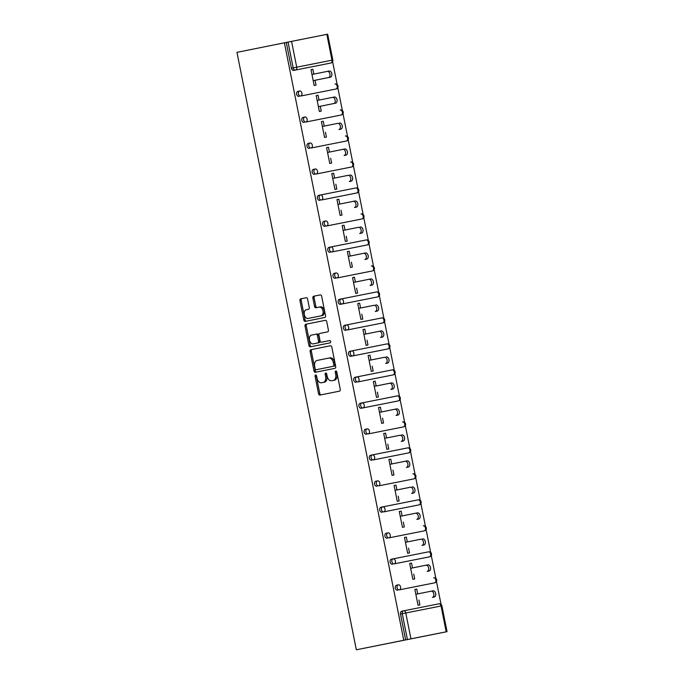 <?xml version="1.0" encoding="UTF-8"?>
<svg xmlns="http://www.w3.org/2000/svg" width="684" height="684" viewBox="0 0 684 684"><rect width="100%" height="100%" fill="white"/><g stroke="black" fill="none" stroke-linecap="round" stroke-linejoin="round"><path stroke-width="1.03" d="M315.598 374.986A1.171 0.778 -101.2 0 0 315.067 376.286L318.539 393.659A1.667 1.103 -101.2 0 0 319.95 395.078L339.486 391.145A1.667 1.103 -101.2 0 0 340.247 389.29L336.776 371.916A1.171 0.778 -101.2 0 0 335.254 372.224L335.699 374.473A5.335 3.54 -101.2 0 1 333.279 380.407L331.646 380.731A5.335 3.54 -101.2 0 0 331.646 380.731A5.335 3.54 -101.2 0 1 327.132 376.2L326.678 373.951A1.171 0.778 -101.2 0 0 325.156 374.259L325.61 376.508A5.335 3.54 -101.2 0 1 323.181 382.433L321.548 382.766A5.335 3.54 -101.2 0 1 317.034 378.226L316.581 375.978A1.171 0.778 -101.2 0 0 315.598 374.986L315.598 374.986M316.316 375.354A1.171 0.778 -101.2 0 0 316.307 376.038L319.779 393.42A1.667 1.103 -101.2 0 0 321.129 394.839M336.502 371.292A1.171 0.778 -101.2 0 0 336.502 371.976L336.947 374.225L335.699 374.473M326.413 373.319A1.171 0.778 -101.2 0 0 326.405 374.011L326.858 376.26L325.61 376.508M307.612 299.156A1.667 1.103 -101.2 0 0 306.201 297.737L300.721 298.84A1.667 1.103 -101.2 0 0 299.96 300.695L303.816 319.992A1.667 1.103 -101.2 0 0 305.226 321.412L324.763 317.47A1.667 1.103 -101.2 0 0 325.524 315.623L321.668 296.326A1.667 1.103 -101.2 0 0 320.257 294.907L313.631 296.24A1.667 1.103 -101.2 0 0 312.879 298.096L314.529 306.355A1.667 1.103 -101.2 0 0 315.94 307.766L319.223 307.107A4.463 2.958 -101.2 0 1 323.002 310.904A4.463 2.958 -101.2 0 1 320.967 315.854L308.108 318.445A4.463 2.958 -101.2 0 0 308.108 318.445A4.463 2.958 -101.2 0 1 304.329 314.649A4.463 2.958 -101.2 0 1 306.355 309.698L308.501 309.262A1.667 1.103 -101.2 0 0 309.262 307.415L307.612 299.156M284.39 42.801L403.774 640.25L356.338 649.8L236.955 52.352L286.263 42.434L291.418 68.255L293.188 67.896L288.032 42.075L286.263 42.434M310.878 349.695A1.667 1.103 -101.2 0 0 310.126 351.55L313.982 370.848A1.667 1.103 -101.2 0 0 315.384 372.267A1.667 1.103 -101.2 0 0 315.392 372.267L334.929 368.334A1.667 1.103 -101.2 0 0 335.69 366.479L331.834 347.181A1.667 1.103 -101.2 0 0 330.423 345.762L312.126 349.456A1.667 1.103 -101.2 0 0 311.365 351.302L315.221 370.6A1.667 1.103 -101.2 0 0 316.564 372.028M308.894 345.42L305.038 326.123A1.667 1.103 -101.2 0 1 305.799 324.267L325.336 320.334A1.667 1.103 -101.2 0 1 326.747 321.754L328.397 330.013A1.667 1.103 -101.2 0 1 327.645 331.868L319.719 333.459A1.667 1.103 -101.2 0 0 318.958 335.314L320.052 340.794A1.667 1.103 -101.2 0 0 321.463 342.214A1.667 1.103 -101.2 0 0 321.463 342.205L329.714 340.546A1.171 0.778 -101.2 0 1 330.175 342.838L310.305 346.839A1.667 1.103 -101.2 0 1 308.894 345.42L310.143 345.172L306.287 325.875L305.038 326.123M356.338 649.8L447.045 631.648L446.207 631.811L441.043 605.99L405.783 612.992L410.939 638.813L446.207 631.811M400.482 614.052L405.646 639.873L407.416 639.523L402.252 613.693L400.482 614.052A2.548 1.907 -101.4 0 1 401.85 611.18L403.62 610.829A2.548 1.693 -101.2 0 1 403.628 610.829L438.889 603.818L403.628 610.829A2.548 2.548 0 0 0 403.62 610.829A2.548 1.907 -101.4 0 0 402.252 613.693L405.783 612.992A2.548 1.693 -101.2 0 0 403.628 610.829M410.939 638.813L407.416 639.523M332.604 61.671L337.178 84.577M337.793 87.663L342.376 110.569M342.992 113.655L347.566 136.561M348.182 139.639L352.756 162.553M353.372 165.631L357.954 188.545M358.57 191.623L363.144 214.528M363.76 217.615L368.343 240.52M368.958 243.607L373.532 266.512M374.148 269.59L378.731 292.504M379.346 295.582L383.921 318.496M384.536 321.574L389.111 344.479M389.726 347.566L394.309 370.471M394.924 373.558L399.499 396.464M400.114 399.541L404.697 422.456M405.313 425.534L409.887 448.447M410.503 451.526L415.077 474.439M415.692 477.517L420.275 500.423M420.891 503.509L425.465 526.415M426.081 529.501L430.663 552.407M431.279 555.485L435.853 578.399M436.469 581.477L441.052 604.391M326.824 34.362L291.555 41.373L296.719 67.194L331.988 60.192L326.824 34.362L327.662 34.2L332.826 60.021L331.988 60.192A2.548 1.693 78.8 0 1 330.825 63.022L293.787 70.384A2.548 1.907 -101.4 0 1 291.418 68.255M418.941 600.082L419.908 604.913L418.035 605.28L414.872 589.454L416.744 589.086L414.872 589.463M417.71 593.909L416.744 589.086M329.064 63.381L330.834 63.022A2.548 1.907 -101.4 0 1 330.825 63.022L329.064 63.381A2.548 1.907 -101.4 0 1 329.055 63.381L293.787 70.384M403.774 640.25L405.646 639.873M298.985 96.376A2.548 1.907 -101.4 0 1 296.617 94.247A2.548 1.907 -101.4 0 1 297.985 91.374L299.754 91.015A2.548 1.907 -101.4 0 1 299.754 91.015A2.548 2.548 0 0 0 299.754 91.023A2.548 1.693 -101.2 0 1 301.909 93.186A2.548 1.693 78.8 0 1 300.755 96.016L336.024 89.014L300.755 96.016A2.548 1.907 78.6 0 1 298.386 93.888A2.548 1.907 -101.4 0 1 299.754 91.023L297.985 91.374M304.175 122.368A2.548 1.907 -101.4 0 1 301.806 120.239A2.548 1.907 -101.4 0 1 303.174 117.366L304.953 117.007A2.548 1.693 -101.2 0 0 304.944 117.007L304.944 117.007A2.548 2.548 0 0 0 304.944 117.007A2.548 1.693 -101.2 0 1 307.107 119.178A2.548 1.693 78.8 0 1 305.945 122.008L339.444 115.357A2.548 1.907 -101.4 0 1 339.444 115.357L305.945 122.008A2.548 1.907 78.6 0 1 303.576 119.88A2.548 1.907 -101.4 0 1 304.944 117.007L303.174 117.366M309.373 148.351A2.548 1.907 -101.4 0 1 307.005 146.222A2.548 1.907 -101.4 0 1 308.364 143.358A2.548 1.907 -101.4 0 1 308.373 143.358L310.143 142.999A2.548 1.907 -101.4 0 1 310.143 142.999A2.548 2.548 0 0 0 310.134 142.999A2.548 1.693 -101.2 0 1 312.297 145.162A2.548 1.693 78.8 0 1 311.143 148L344.642 141.349A2.548 1.907 -101.4 0 1 344.633 141.349L311.143 148A2.548 1.907 78.6 0 1 308.775 145.872A2.548 1.907 -101.4 0 1 310.134 142.999L308.364 143.358M314.563 174.343A2.548 1.907 -101.4 0 1 312.195 172.214A2.548 1.907 -101.4 0 1 313.563 169.35L315.341 168.991A2.548 1.693 -101.2 0 0 315.333 168.991L315.333 168.991A2.548 2.548 0 0 0 315.333 168.991A2.548 1.693 -101.2 0 1 317.496 171.154A2.548 1.693 78.8 0 1 316.333 173.984L349.832 167.341A2.548 1.907 -101.4 0 1 349.832 167.341L316.333 173.984A2.548 1.907 78.6 0 1 313.965 171.864A2.548 1.907 -101.4 0 1 315.333 168.991L313.563 169.35M319.761 200.335A2.548 1.907 -101.4 0 1 317.385 198.206A2.548 1.907 -101.4 0 1 318.753 195.333A2.548 1.907 -101.4 0 1 318.761 195.333L355.791 187.972A2.548 1.693 -101.2 0 0 355.791 187.972L320.531 194.983A2.548 1.907 -101.4 0 1 320.531 194.983A2.548 2.548 0 0 0 320.522 194.983A2.548 1.693 -101.2 0 1 322.686 197.146A2.548 1.693 78.8 0 1 321.523 199.976L355.03 193.333A2.548 1.907 -101.4 0 1 355.022 193.333L321.523 199.976A2.548 1.907 78.6 0 1 319.154 197.847A2.548 1.907 -101.4 0 1 320.522 194.983L318.753 195.333M324.951 226.327A2.548 1.907 -101.4 0 1 322.583 224.198A2.548 1.907 -101.4 0 1 323.951 221.325L325.721 220.966A2.548 1.693 -101.2 0 0 325.721 220.975L325.721 220.975A2.548 2.548 0 0 0 325.721 220.975A2.548 1.693 -101.2 0 1 327.875 223.138A2.548 1.693 78.8 0 1 326.721 225.968L360.22 219.316A2.548 1.907 -101.4 0 1 360.22 219.325L326.721 225.968A2.548 1.907 78.6 0 1 324.353 223.839A2.548 1.907 -101.4 0 1 325.721 220.975L323.951 221.325M330.141 252.319A2.548 1.907 -101.4 0 1 327.773 250.19A2.548 1.907 -101.4 0 1 329.141 247.317A2.548 1.907 -101.4 0 1 329.149 247.317L366.179 239.956A2.548 1.693 -101.2 0 0 366.179 239.956L330.919 246.958A2.548 1.693 -101.2 0 0 330.911 246.958L330.911 246.958A2.548 2.548 0 0 0 330.911 246.958A2.548 1.693 -101.2 0 1 333.074 249.13A2.548 1.693 78.8 0 1 331.911 251.96L365.41 245.308A2.548 1.907 -101.4 0 1 365.41 245.308L331.911 251.96A2.548 1.907 78.6 0 1 329.543 249.831A2.548 1.907 -101.4 0 1 330.911 246.958L329.141 247.317M335.34 278.303A2.548 1.907 -101.4 0 1 332.971 276.182A2.548 1.907 -101.4 0 1 334.339 273.309L336.109 272.95A2.548 1.907 -101.4 0 1 336.109 272.95A2.548 2.548 0 0 0 336.101 272.95A2.548 1.693 -101.2 0 1 338.264 275.113A2.548 1.693 78.8 0 1 337.109 277.952L370.608 271.3A2.548 1.907 -101.4 0 1 370.6 271.3L337.109 277.952A2.548 1.907 78.6 0 1 334.741 275.823A2.548 1.907 -101.4 0 1 336.101 272.95L334.339 273.309M375.798 297.292L342.299 303.944A2.548 1.693 78.8 0 0 343.462 301.105A2.548 1.693 -101.2 0 0 341.307 298.942L376.568 291.94A2.548 1.693 -101.2 0 1 378.722 294.103A2.548 1.693 78.8 0 1 377.568 296.933L375.798 297.292A2.548 1.907 -101.4 0 1 375.798 297.292L340.529 304.294A2.548 1.907 -101.4 0 1 338.161 302.166A2.548 1.907 -101.4 0 1 339.529 299.301L341.29 298.942M345.728 330.286A2.548 1.907 -101.4 0 1 343.359 328.158A2.548 1.907 -101.4 0 1 344.719 325.293A2.548 1.907 -101.4 0 1 344.727 325.285L381.757 317.932A2.548 1.693 -101.2 0 0 381.757 317.932L346.497 324.934A2.548 1.907 -101.4 0 1 346.497 324.934A2.548 2.548 0 0 0 346.489 324.934A2.548 1.693 -101.2 0 1 348.652 327.097A2.548 1.693 78.8 0 1 347.498 329.927L380.997 323.284A2.548 1.907 -101.4 0 1 380.988 323.284L347.498 329.927A2.548 1.907 78.6 0 1 345.121 327.798A2.548 1.907 -101.4 0 1 346.489 324.934L344.719 325.293M386.186 349.276L352.688 355.919A2.548 1.693 78.8 0 0 353.85 353.089A2.548 1.693 -101.2 0 0 351.687 350.926L386.956 343.915A2.548 1.693 -101.2 0 1 389.111 346.087A2.548 1.693 78.8 0 1 387.956 348.917L386.186 349.276A2.548 1.907 -101.4 0 1 386.186 349.276L350.918 356.279A2.548 1.907 -101.4 0 1 348.549 354.15A2.548 1.907 -101.4 0 1 349.917 351.277L351.679 350.926M356.108 382.271A2.548 1.907 -101.4 0 1 353.739 380.142A2.548 1.907 -101.4 0 1 355.107 377.269A2.548 1.907 -101.4 0 1 355.116 377.269L392.146 369.907A2.548 1.693 -101.2 0 0 392.146 369.907L356.886 376.91A2.548 1.907 -101.4 0 1 356.886 376.91A2.548 2.548 0 0 0 356.877 376.91A2.548 1.693 -101.2 0 1 359.04 379.081A2.548 1.693 78.8 0 1 357.877 381.911L391.385 375.259A2.548 1.907 -101.4 0 1 391.376 375.259L357.877 381.911A2.548 1.907 78.6 0 1 355.509 379.782A2.548 1.907 -101.4 0 1 356.877 376.91L355.107 377.269M396.575 401.252L398.344 400.892A2.548 1.907 -101.4 0 1 398.336 400.901L363.076 407.903A2.548 1.693 78.8 0 0 364.23 405.065A2.548 1.693 -101.2 0 0 362.075 402.902L397.344 395.899A2.548 1.693 -101.2 0 1 399.499 398.062A2.548 1.693 78.8 0 1 398.336 400.901L361.306 408.254A2.548 1.907 -101.4 0 1 358.938 406.134A2.548 1.907 -101.4 0 1 360.306 403.261L362.067 402.902M366.496 434.246A2.548 1.907 -101.4 0 1 364.127 432.117A2.548 1.907 -101.4 0 1 365.495 429.253L367.274 428.894A2.548 1.693 -101.2 0 0 367.265 428.894L367.265 428.894A2.548 2.548 0 0 0 367.265 428.894A2.548 1.693 -101.2 0 1 369.428 431.057A2.548 1.693 78.8 0 1 368.266 433.895L401.764 427.243A2.548 1.907 -101.4 0 1 401.764 427.243L368.266 433.895A2.548 1.907 78.6 0 1 365.897 431.766A2.548 1.907 -101.4 0 1 367.265 428.894L365.495 429.253M371.694 460.238A2.548 1.907 -101.4 0 1 369.326 458.109A2.548 1.907 -101.4 0 1 370.685 455.245A2.548 1.907 -101.4 0 1 370.694 455.245L372.455 454.886A2.548 1.907 -101.4 0 1 372.464 454.886L407.724 447.883A2.548 1.693 -101.2 0 1 407.732 447.883L372.464 454.886A2.548 2.548 0 0 0 372.455 454.886A2.548 1.907 -101.4 0 0 371.096 457.758A2.548 1.907 78.6 0 0 373.464 459.879L408.724 452.876L373.464 459.879A2.548 1.693 78.8 0 0 374.618 457.049A2.548 1.693 -101.2 0 0 372.464 454.886M408.733 452.876A2.548 1.907 -101.4 0 1 408.724 452.876A2.548 2.548 0 0 0 410.725 449.875A2.548 2.548 0 0 0 407.732 447.883A2.548 1.693 -101.2 0 1 409.887 450.046A2.548 1.693 78.8 0 1 408.724 452.876L406.963 453.236A2.548 1.907 -101.4 0 1 406.954 453.236M376.884 486.23A2.548 1.907 -101.4 0 1 374.516 484.101A2.548 1.907 -101.4 0 1 375.884 481.228L377.662 480.878A2.548 1.693 -101.2 0 0 377.654 480.878L377.654 480.878A2.548 2.548 0 0 0 377.654 480.878A2.548 1.693 -101.2 0 1 379.817 483.041A2.548 1.693 78.8 0 1 378.654 485.871L412.153 479.227A2.548 1.907 -101.4 0 1 412.153 479.227L378.654 485.871A2.548 1.907 78.6 0 1 376.286 483.742A2.548 1.907 -101.4 0 1 377.654 480.878L375.884 481.228M382.074 512.222A2.548 1.907 -101.4 0 1 379.706 510.093A2.548 1.907 -101.4 0 1 381.073 507.22A2.548 1.907 -101.4 0 1 381.082 507.22L382.843 506.87A2.548 1.907 -101.4 0 1 382.852 506.861L418.112 499.859A2.548 1.693 -101.2 0 1 418.121 499.859L382.852 506.861A2.548 2.548 0 0 0 382.843 506.87A2.548 1.907 -101.4 0 0 381.475 509.734A2.548 1.907 78.6 0 0 383.844 511.863L419.112 504.86L383.844 511.863A2.548 1.693 78.8 0 0 385.007 509.033A2.548 1.693 -101.2 0 0 382.852 506.861M419.121 504.86A2.548 1.907 -101.4 0 1 419.112 504.86A2.548 2.548 0 0 0 421.113 501.859A2.548 2.548 0 0 0 418.121 499.859A2.548 1.693 -101.2 0 1 420.275 502.022A2.548 1.693 78.8 0 1 419.112 504.86L417.351 505.211A2.548 1.907 -101.4 0 1 417.343 505.211M387.272 538.214A2.548 1.907 -101.4 0 1 384.904 536.085A2.548 1.907 -101.4 0 1 386.272 533.212L388.042 532.853A2.548 1.693 -101.2 0 1 390.196 535.016A2.548 1.693 78.8 0 1 389.042 537.855L424.311 530.852L389.042 537.855A2.548 1.907 78.6 0 1 386.674 535.726A2.548 1.907 -101.4 0 1 388.042 532.853L386.272 533.212M392.462 564.197A2.548 1.907 -101.4 0 1 390.094 562.068A2.548 1.907 -101.4 0 1 391.462 559.204A2.548 1.907 -101.4 0 1 391.47 559.204L393.232 558.845A2.548 1.693 -101.2 0 1 393.24 558.845L428.5 551.843L393.24 558.845A2.548 2.548 0 0 0 393.232 558.845A2.548 1.907 -101.4 0 0 391.864 561.718A2.548 1.907 78.6 0 0 394.232 563.847L429.501 556.836L394.232 563.847A2.548 1.693 78.8 0 0 395.395 561.008A2.548 1.693 -101.2 0 0 393.24 558.845M427.739 557.195A2.548 1.907 -101.4 0 1 427.731 557.195L429.501 556.836A2.548 2.548 0 0 0 431.501 553.843A2.548 2.548 0 0 0 428.5 551.843A2.548 1.693 -101.2 0 1 430.663 554.006A2.548 1.693 78.8 0 1 429.501 556.836M397.661 590.189A2.548 1.907 -101.4 0 1 395.292 588.06A2.548 1.907 -101.4 0 1 396.652 585.196A2.548 1.907 -101.4 0 1 396.66 585.196L398.43 584.837A2.548 1.907 -101.4 0 1 398.43 584.837A2.548 2.548 0 0 0 398.421 584.837A2.548 1.693 -101.2 0 1 400.585 587A2.548 1.693 78.8 0 1 399.43 589.83L432.929 583.187A2.548 1.907 -101.4 0 1 432.921 583.187L399.43 589.83A2.548 1.907 78.6 0 1 397.062 587.71A2.548 1.907 -101.4 0 1 398.421 584.837L396.652 585.196M412.512 567.925L411.546 563.094L409.682 563.462L412.845 579.297L414.709 578.921L413.743 574.09M407.322 541.933L406.356 537.102L404.483 537.479L407.647 553.305L409.519 552.928L408.553 548.098M402.124 515.941L401.166 511.11L399.294 511.487L402.457 527.313L404.321 526.945L403.355 522.106M396.934 489.949L395.968 485.127L394.095 485.495L397.259 501.321L399.131 500.953L398.165 496.122M391.735 463.957L390.778 459.135L388.905 459.503L392.069 475.329L393.941 474.961L392.975 470.13M386.546 437.965L385.579 433.143L383.715 433.511L386.879 449.345L388.743 448.969L387.777 444.138M381.356 411.982L380.389 407.151L378.517 407.527L381.681 423.353L383.553 422.977L382.587 418.146M376.157 385.99L375.191 381.159L373.327 381.535L376.491 397.361L378.355 396.994L377.388 392.154M370.967 359.998L370.001 355.176L368.129 355.543L371.292 371.369L373.165 371.002L372.199 366.171M365.769 334.006L364.811 329.184L362.939 329.551L366.102 345.377L367.975 345.01L367.009 340.179M360.579 308.014L359.613 303.192L357.749 303.559L360.904 319.394L362.776 319.018L361.81 314.187M355.389 282.03L354.423 277.2L352.551 277.576L355.714 293.402L357.587 293.026L356.62 288.195M350.191 256.038L349.225 251.208L347.361 251.584L350.524 267.41L352.388 267.034L351.422 262.203M345.001 230.046L344.035 225.216L342.162 225.592L345.326 241.418L347.198 241.05L346.232 236.219M339.803 204.054L338.845 199.232L336.973 199.6L340.136 215.426L342 215.058L341.042 210.227M334.613 178.062L333.647 173.24L331.774 173.608L334.938 189.434L336.81 189.066L335.844 184.235M329.423 152.079L328.457 147.248L326.584 147.616L329.748 163.45L331.62 163.074L330.654 158.243M324.225 126.087L323.258 121.256L321.394 121.632L324.558 137.458L326.422 137.082L325.456 132.251M319.035 100.095L318.069 95.264L316.196 95.64L319.36 111.466L321.232 111.099L320.266 106.268M313.836 74.103L312.87 69.281L311.006 69.648L314.17 85.474L316.034 85.107L315.067 80.276M288.032 42.075L291.555 41.373M411.546 563.094L409.682 563.471M406.356 537.102L404.483 537.479M401.166 511.11L399.294 511.487M395.968 485.127L394.104 485.503M390.778 459.135L388.905 459.511M385.579 433.143L383.715 433.519M380.389 407.151L378.517 407.527M375.191 381.159L373.327 381.535M370.001 355.176L368.137 355.552M364.811 329.184L362.939 329.56M359.613 303.192L357.749 303.568M354.423 277.2L352.551 277.576M349.225 251.208L347.361 251.584M344.035 225.216L342.162 225.592M338.845 199.232L336.973 199.608M333.647 173.24L331.783 173.616M328.457 147.248L326.584 147.624M323.258 121.256L321.394 121.632M318.069 95.264L316.196 95.64M312.87 69.281L311.006 69.657M322.788 382.518L322.788 382.518A5.335 3.54 -101.2 0 0 322.797 382.518L324.43 382.185A5.335 3.54 -101.2 0 0 326.858 376.26M332.877 380.484A5.335 3.54 -101.2 0 0 332.886 380.484A5.335 3.54 -101.2 0 0 332.894 380.484L334.519 380.159A5.335 3.54 -101.2 0 0 336.947 374.225M330.492 345.753L312.126 349.456M315.136 368.744A1.171 0.778 -101.2 0 0 316.128 369.736L333.279 366.282A1.171 0.778 -101.2 0 0 333.809 364.982L333.33 362.614A5.335 3.54 -101.2 0 0 328.824 358.083A5.335 3.54 -101.2 0 0 328.816 358.083L317.094 360.442A5.335 3.54 -101.2 0 0 314.666 366.376L315.136 368.744M317.367 369.488L317.367 369.488A1.171 0.778 -101.2 0 0 317.376 369.488L334.519 366.034A1.171 0.778 -101.2 0 0 335.057 364.734L333.809 364.982M330.064 357.835L328.824 358.083L330.064 357.835A5.335 3.54 -101.2 0 1 334.579 362.366L335.057 364.734M325.404 320.326L307.048 324.019A1.667 1.103 -101.2 0 0 306.287 325.875M322.711 341.966L329.773 340.538M311.494 335.117A4.463 2.958 -101.2 0 0 309.467 340.068A4.463 2.958 -101.2 0 0 313.238 343.864A4.463 2.958 -101.2 0 0 313.246 343.864L317.778 342.949A1.667 1.103 -101.2 0 0 318.53 341.102L317.436 335.622A1.667 1.103 -101.2 0 0 316.025 334.202L311.494 335.117M314.478 343.616A4.463 2.958 -101.2 0 0 314.486 343.616L319.018 342.701A1.667 1.103 -101.2 0 0 319.779 340.854L318.53 341.102M316.034 334.202L317.273 333.954A1.667 1.103 -101.2 0 1 318.684 335.374L319.779 340.854M310.143 345.172A1.667 1.103 -101.2 0 0 311.485 346.6M309.348 318.197L309.348 318.197A4.463 2.958 -101.2 0 0 309.356 318.197L322.215 315.606A4.463 2.958 -101.2 0 0 324.25 310.656A4.463 2.958 -101.2 0 0 320.471 306.859L319.231 307.107L320.471 306.859M320.326 294.898L314.879 295.992A1.667 1.103 -101.2 0 0 314.118 297.848L315.769 306.107A1.667 1.103 -101.2 0 0 317.111 307.535M306.27 297.728L301.96 298.592A1.667 1.103 -101.2 0 0 301.208 300.447L305.064 319.744A1.667 1.103 -101.2 0 0 306.406 321.172M433.023 590.831L431.159 591.207L433.023 590.831A3.146 2.086 78.8 0 1 435.682 593.507A3.146 2.086 78.8 0 1 434.254 596.995L432.382 597.371A3.146 2.086 -101.2 0 0 433.818 593.874A3.146 2.086 -101.2 0 0 431.159 591.207A3.146 2.086 -101.2 0 0 431.151 591.207L415.838 594.285M427.833 564.839L425.961 565.215L427.833 564.839A3.146 2.086 78.8 0 1 430.493 567.515A3.146 2.086 78.8 0 1 429.065 571.003L427.192 571.379A3.146 2.086 -101.2 0 0 428.62 567.891A3.146 2.086 -101.2 0 0 425.961 565.215L410.648 568.301M422.644 538.855L422.635 538.855A3.146 2.086 78.8 0 1 422.644 538.855A3.146 2.086 78.8 0 1 425.294 541.523A3.146 2.086 78.8 0 1 423.866 545.02L422.002 545.387A3.146 2.086 -101.2 0 0 423.43 541.899A3.146 2.086 -101.2 0 0 420.771 539.223A3.146 2.086 -101.2 0 0 420.763 539.223L405.45 542.309M417.445 512.863L415.573 513.231L417.445 512.863A3.146 2.086 78.8 0 1 420.104 515.531A3.146 2.086 78.8 0 1 418.676 519.028L416.804 519.395A3.146 2.086 -101.2 0 0 418.232 515.907A3.146 2.086 -101.2 0 0 415.573 513.231L400.26 516.317M412.255 486.871L412.247 486.871A3.146 2.086 78.8 0 1 412.255 486.871A3.146 2.086 78.8 0 1 414.914 489.547A3.146 2.086 78.8 0 1 413.478 493.036L411.614 493.403A3.146 2.086 -101.2 0 0 413.042 489.915A3.146 2.086 -101.2 0 0 410.383 487.239L395.061 490.325M405.193 461.247L407.057 460.879A3.146 2.086 78.8 0 1 409.716 463.555A3.146 2.086 78.8 0 1 408.288 467.044L406.416 467.42A3.146 2.086 -101.2 0 0 407.852 463.923A3.146 2.086 -101.2 0 0 405.193 461.255A3.146 2.086 -101.2 0 0 405.184 461.255L389.871 464.333M401.867 434.887L401.859 434.887A3.146 2.086 78.8 0 1 401.867 434.887A3.146 2.086 78.8 0 1 404.526 437.563A3.146 2.086 78.8 0 1 403.098 441.052L401.226 441.428A3.146 2.086 -101.2 0 0 402.654 437.931A3.146 2.086 -101.2 0 0 399.995 435.263L384.682 438.341M396.669 408.904L394.805 409.271L396.669 408.904A3.146 2.086 78.8 0 1 399.328 411.571A3.146 2.086 78.8 0 1 397.9 415.068L396.027 415.436A3.146 2.086 -101.2 0 0 397.464 411.948A3.146 2.086 -101.2 0 0 394.805 409.271A3.146 2.086 -101.2 0 0 394.796 409.271L379.483 412.358M391.479 382.912L389.606 383.279L391.479 382.912A3.146 2.086 78.8 0 1 394.138 385.579A3.146 2.086 78.8 0 1 392.71 389.076L390.838 389.444A3.146 2.086 -101.2 0 0 392.265 385.956A3.146 2.086 -101.2 0 0 389.606 383.279L374.293 386.366M386.289 356.92L386.28 356.92A3.146 2.086 78.8 0 1 386.289 356.92A3.146 2.086 78.8 0 1 388.948 359.596A3.146 2.086 78.8 0 1 387.512 363.084L385.648 363.452A3.146 2.086 -101.2 0 0 387.076 359.964A3.146 2.086 -101.2 0 0 384.417 357.287L369.095 360.374M381.091 330.928L379.227 331.295L381.091 330.928A3.146 2.086 78.8 0 1 383.75 333.604A3.146 2.086 78.8 0 1 382.322 337.092L380.449 337.469A3.146 2.086 -101.2 0 0 381.886 333.972A3.146 2.086 -101.2 0 0 379.227 331.295A3.146 2.086 -101.2 0 0 379.218 331.304L363.905 334.382M375.901 304.936L375.892 304.936A3.146 2.086 78.8 0 1 375.901 304.936A3.146 2.086 78.8 0 1 378.56 307.612A3.146 2.086 78.8 0 1 377.123 311.1L375.259 311.476A3.146 2.086 -101.2 0 0 376.687 307.98A3.146 2.086 -101.2 0 0 374.028 305.312L358.707 308.39M370.702 278.944L368.838 279.32L370.702 278.952A3.146 2.086 78.8 0 1 370.702 278.944A3.146 2.086 78.8 0 1 373.361 281.62A3.146 2.086 78.8 0 1 371.934 285.117L370.061 285.484A3.146 2.086 -101.2 0 0 371.498 281.996A3.146 2.086 -101.2 0 0 368.838 279.32A3.146 2.086 -101.2 0 0 368.83 279.32L353.517 282.406M365.512 252.96L363.64 253.328L365.512 252.96A3.146 2.086 78.8 0 1 368.172 255.628A3.146 2.086 78.8 0 1 366.744 259.125L364.871 259.493A3.146 2.086 -101.2 0 0 366.299 256.004A3.146 2.086 -101.2 0 0 363.64 253.328L348.327 256.414M360.323 226.968L360.314 226.968A3.146 2.086 78.8 0 1 360.323 226.968A3.146 2.086 78.8 0 1 362.982 229.644A3.146 2.086 78.8 0 1 361.545 233.133L359.681 233.501A3.146 2.086 -101.2 0 0 361.109 230.012A3.146 2.086 -101.2 0 0 358.45 227.336L343.129 230.422M355.124 200.976L353.26 201.344L355.124 200.976A3.146 2.086 78.8 0 1 357.783 203.652A3.146 2.086 78.8 0 1 356.355 207.141L354.483 207.508A3.146 2.086 -101.2 0 0 355.911 204.02A3.146 2.086 -101.2 0 0 353.26 201.344A3.146 2.086 -101.2 0 0 353.252 201.352L337.939 204.43M349.934 174.984L349.926 174.984A3.146 2.086 78.8 0 1 349.934 174.984A3.146 2.086 78.8 0 1 352.593 177.66A3.146 2.086 78.8 0 1 351.157 181.149L349.293 181.525A3.146 2.086 -101.2 0 0 350.721 178.028A3.146 2.086 -101.2 0 0 348.062 175.361L332.74 178.438M344.736 148.992L342.872 149.368L344.736 148.992A3.146 2.086 78.8 0 1 347.395 151.668A3.146 2.086 78.8 0 1 345.967 155.157L344.095 155.533A3.146 2.086 -101.2 0 0 345.531 152.045A3.146 2.086 -101.2 0 0 342.872 149.368A3.146 2.086 -101.2 0 0 342.864 149.368L327.55 152.455M339.546 123.009L339.538 123.009A3.146 2.086 78.8 0 1 339.546 123.009A3.146 2.086 78.8 0 1 342.205 125.676A3.146 2.086 78.8 0 1 340.777 129.173L338.905 129.541A3.146 2.086 -101.2 0 0 340.333 126.053A3.146 2.086 -101.2 0 0 337.674 123.377L322.361 126.463M335.579 103.181L333.715 103.549A3.146 2.086 -101.2 0 0 335.143 100.061A3.146 2.086 -101.2 0 0 332.484 97.385L334.348 97.017A3.146 2.086 78.8 0 1 337.007 99.684A3.146 2.086 78.8 0 1 335.579 103.181L318.393 106.644M334.348 97.017L332.484 97.385A3.146 2.086 -101.2 0 0 332.475 97.385L317.162 100.471M333.715 103.549L318.393 106.636M330.389 77.189L328.517 77.557A3.146 2.086 -101.2 0 0 329.944 74.069A3.146 2.086 -101.2 0 0 327.285 71.392L329.158 71.025A3.146 2.086 78.8 0 1 331.817 73.701A3.146 2.086 78.8 0 1 330.389 77.189L313.204 80.652M329.158 71.025L311.972 74.479M328.517 77.557L313.204 80.644M316.307 376.038L315.067 376.286M336.502 371.976L335.254 372.224M326.405 374.011L325.156 374.259M441.89 605.819L441.043 605.99A2.548 1.693 -101.2 0 0 438.889 603.818A2.548 2.548 0 0 1 441.89 605.819L447.045 631.648M293.188 67.896L296.719 67.194A2.548 1.693 78.8 0 1 295.556 70.025A2.548 1.907 78.6 0 1 293.188 67.896M435.853 579.998A2.548 1.693 78.8 0 1 434.691 582.828A2.548 1.907 -101.4 0 1 434.691 582.828A2.548 2.548 0 0 0 436.691 579.835A2.548 2.548 0 0 0 433.699 577.835A2.548 1.693 -101.2 0 1 435.853 579.998M398.344 400.892A2.548 2.548 0 0 0 400.337 397.9A2.548 2.548 0 0 0 397.344 395.899L362.075 402.902A2.548 1.907 -101.4 0 0 360.707 405.774A2.548 1.907 78.6 0 0 363.076 407.903L361.306 408.254M387.956 348.917A2.548 2.548 0 0 0 389.957 345.916A2.548 2.548 0 0 0 386.956 343.915L351.687 350.926A2.548 1.907 -101.4 0 0 350.319 353.79A2.548 1.907 78.6 0 0 352.688 355.919L350.918 356.279M377.568 296.933A2.548 2.548 0 0 0 379.569 293.94A2.548 2.548 0 0 0 376.568 291.94L341.299 298.942A2.548 1.693 -101.2 0 0 341.299 298.942A2.548 1.907 -101.4 0 0 339.931 301.815A2.548 1.907 78.6 0 0 342.299 303.944L340.529 304.294M425.465 528.014A2.548 1.693 78.8 0 1 424.311 530.852L424.311 530.852A2.548 2.548 0 0 0 426.303 527.851A2.548 2.548 0 0 0 423.31 525.851A2.548 1.693 -101.2 0 1 425.465 528.014M415.077 476.038A2.548 1.693 78.8 0 1 413.923 478.868L413.923 478.868A2.548 2.548 0 0 0 415.923 475.867A2.548 2.548 0 0 0 412.922 473.867A2.548 1.693 -101.2 0 1 415.077 476.038M404.689 424.054A2.548 1.693 78.8 0 1 403.534 426.884L403.534 426.884A2.548 2.548 0 0 0 405.535 423.892A2.548 2.548 0 0 0 402.534 421.891A2.548 1.693 -101.2 0 1 404.689 424.054M394.309 372.07A2.548 1.693 78.8 0 1 393.146 374.909L393.146 374.909A2.548 2.548 0 0 0 395.147 371.908A2.548 2.548 0 0 0 392.154 369.907A2.548 1.693 -101.2 0 1 394.309 372.07M383.921 320.095A2.548 1.693 78.8 0 1 382.758 322.925A2.548 1.907 -101.4 0 0 382.766 322.925A2.548 2.548 0 0 0 384.759 319.924A2.548 2.548 0 0 0 381.766 317.923A2.548 1.693 -101.2 0 1 383.921 320.095M373.532 268.111A2.548 1.693 78.8 0 1 372.37 270.95A2.548 1.907 -101.4 0 0 372.378 270.941A2.548 2.548 0 0 0 374.37 267.948A2.548 2.548 0 0 0 371.378 265.948A2.548 1.693 -101.2 0 1 373.532 268.111M368.343 242.119A2.548 1.693 78.8 0 1 367.18 244.957L367.18 244.957A2.548 2.548 0 0 0 369.18 241.956A2.548 2.548 0 0 0 366.188 239.956A2.548 1.693 -101.2 0 1 368.343 242.119M363.144 216.135A2.548 1.693 78.8 0 1 361.99 218.966L361.99 218.966A2.548 2.548 0 0 0 363.982 215.964A2.548 2.548 0 0 0 360.99 213.964A2.548 1.693 -101.2 0 1 363.144 216.135M357.954 190.143A2.548 1.693 78.8 0 1 356.791 192.973A2.548 1.907 -101.4 0 1 356.791 192.973A2.548 2.548 0 0 0 358.792 189.972A2.548 2.548 0 0 0 355.8 187.972A2.548 1.693 -101.2 0 1 357.954 190.143M352.756 164.151A2.548 1.693 78.8 0 1 351.602 166.982L351.602 166.982A2.548 2.548 0 0 0 353.602 163.989A2.548 2.548 0 0 0 350.601 161.988A2.548 1.693 -101.2 0 1 352.756 164.151M347.566 138.159A2.548 1.693 78.8 0 1 346.403 140.989A2.548 1.907 -101.4 0 1 346.403 140.989A2.548 2.548 0 0 0 348.404 137.997A2.548 2.548 0 0 0 345.411 135.996A2.548 1.693 -101.2 0 1 347.566 138.159M342.376 112.167A2.548 1.693 78.8 0 1 341.213 115.006L341.213 115.006A2.548 2.548 0 0 0 343.214 112.005A2.548 2.548 0 0 0 340.213 110.004A2.548 1.693 -101.2 0 1 342.376 112.167M337.178 86.175A2.548 1.693 78.8 0 1 336.024 89.014L336.024 89.014A2.548 2.548 0 0 0 338.016 86.013A2.548 2.548 0 0 0 335.023 84.012A2.548 1.693 -101.2 0 1 337.178 86.175M324.43 382.185L323.181 382.433M334.519 380.159L333.279 380.407M319.779 393.42L318.539 393.659M315.221 370.6L313.982 370.848M311.365 351.302L310.126 351.55M334.519 366.034L333.279 366.282M334.579 362.366L333.33 362.614M307.048 324.019L305.799 324.267M319.018 342.701L317.778 342.949M318.684 335.374L317.436 335.622M322.215 315.606L320.967 315.854M315.769 306.107L314.529 306.355M314.118 297.848L312.879 298.096M314.879 295.992L313.631 296.24M305.064 319.744L303.816 319.992M301.208 300.447L299.96 300.695M301.96 298.592L300.721 298.84M434.254 596.995L432.382 597.371M429.065 571.003L427.192 571.379M423.866 545.02L422.002 545.387M418.676 519.028L416.804 519.395M413.478 493.036L411.614 493.403M408.288 467.044L406.416 467.42M403.098 441.052L401.226 441.428M397.9 415.068L396.027 415.436M392.71 389.076L390.838 389.444M387.512 363.084L385.648 363.452M382.322 337.092L380.449 337.469M377.123 311.1L375.259 311.476M371.934 285.117L370.061 285.484M366.744 259.125L364.871 259.493M361.545 233.133L359.681 233.501M356.355 207.141L354.483 207.508M351.157 181.149L349.293 181.525M345.967 155.157L344.095 155.533M340.777 129.173L338.905 129.541M401.85 611.18L403.62 610.829M432.929 583.187L434.699 582.828M391.462 559.204L393.232 558.845M422.541 531.203L424.311 530.852M381.073 507.22L382.843 506.87M412.153 479.227L413.923 478.868M370.685 455.245L372.455 454.886M401.764 427.243L403.534 426.884M362.075 402.902L360.306 403.261M391.385 375.259L393.146 374.909M351.687 350.926L349.917 351.277M380.997 323.284L382.766 322.925M341.307 298.942A2.548 2.548 0 0 0 341.299 298.942L339.529 299.301M370.608 271.3L372.378 270.941M365.41 245.308L367.18 244.957M360.22 219.316L361.99 218.966M355.03 193.333L356.8 192.973M349.832 167.341L351.602 166.982M344.642 141.349L346.412 140.989M339.444 115.357L341.213 115.006M334.254 89.365L336.024 89.014M330.834 63.022A2.548 2.548 0 0 0 332.826 60.021M317.273 333.954L316.025 334.202M405.193 461.255L407.057 460.879"/></g></svg>
